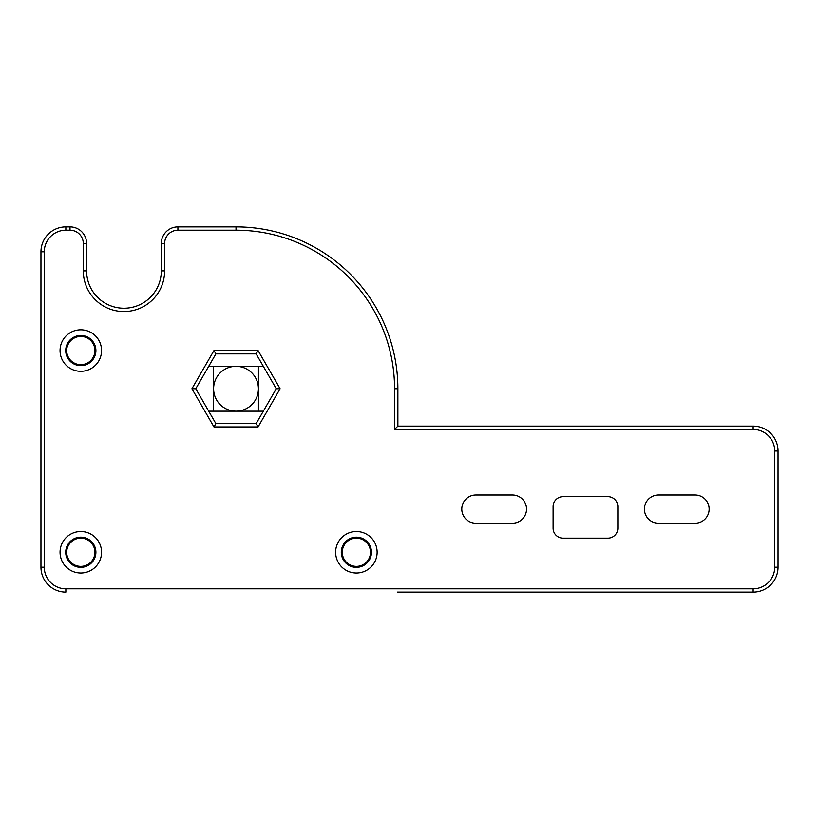 <?xml version="1.0" encoding="UTF-8"?>
<svg xmlns="http://www.w3.org/2000/svg" width="819" height="819" viewBox="0 0 819 819"><rect width="100%" height="100%" fill="white"/><g stroke="black" fill="none" stroke-linecap="round" stroke-linejoin="round"><path stroke-width="1.23" d="M778.05 567.209L774.733 567.209A21.581 21.581 0 0 1 753.152 588.8L65.848 588.8A21.581 21.581 0 0 1 44.267 567.219L44.267 251.781A21.581 21.581 0 0 1 65.848 230.2L70.004 230.2A13.278 13.278 0 0 1 83.282 243.489L83.282 270.874A40.674 40.674 0 0 0 123.956 311.548A40.674 40.674 0 0 0 164.629 270.874L164.629 243.489A13.278 13.278 0 0 1 177.907 230.2L177.907 226.883L236.015 226.883A161.865 161.865 0 0 1 397.88 388.749L397.88 426.105L753.152 426.105A24.898 24.898 0 0 1 778.05 451.003L778.05 567.209A24.898 24.898 0 0 1 753.152 592.117L397.338 592.117M774.733 567.209L774.733 451.003A21.581 21.581 0 0 0 753.152 429.422L394.563 429.422L394.563 388.749A158.548 158.548 0 0 0 236.015 230.2L177.907 230.2M394.563 429.422L397.88 426.105M80.805 371.314A20.751 20.751 0 0 0 98.771 340.192A20.751 20.751 0 0 0 62.828 340.192A20.751 20.751 0 0 0 80.805 371.314M80.805 365.653A15.08 15.08 0 0 1 67.742 343.028A15.08 15.08 0 0 1 93.868 343.028A15.08 15.08 0 0 1 80.805 365.653M80.805 364.68A14.107 14.107 0 0 1 68.581 343.509A14.107 14.107 0 0 1 93.018 343.509A14.107 14.107 0 0 1 80.805 364.68M80.805 573.024A20.751 20.751 0 0 0 98.771 541.902A20.751 20.751 0 0 0 62.828 541.902A20.751 20.751 0 0 0 80.805 573.024M80.805 567.352A15.08 15.08 0 0 1 67.742 544.727A15.08 15.08 0 0 1 93.868 544.727A15.08 15.08 0 0 1 80.805 567.352M80.805 566.379A14.107 14.107 0 0 1 68.581 545.219A14.107 14.107 0 0 1 93.018 545.219A14.107 14.107 0 0 1 80.805 566.379M356.378 573.024A20.751 20.751 0 0 0 374.355 541.902A20.751 20.751 0 0 0 338.411 541.902A20.751 20.751 0 0 0 356.378 573.024M356.378 567.352A15.08 15.08 0 0 1 343.315 544.727A15.08 15.08 0 0 1 369.441 544.727A15.08 15.08 0 0 1 356.378 567.352M356.378 566.379A14.107 14.107 0 0 1 344.164 545.219A14.107 14.107 0 0 1 368.601 545.219A14.107 14.107 0 0 1 356.378 566.379M195.761 388.749L215.888 353.89L256.142 353.89L276.269 388.749L256.142 423.607L258.067 426.934L280.108 388.749L258.067 350.563L213.974 350.563L191.922 388.749L213.974 426.934L215.888 423.607L195.761 388.749L191.922 388.749M276.269 388.749L280.108 388.749M256.142 423.607L215.888 423.607M213.974 426.934L258.067 426.934M215.888 353.89L213.974 350.563M256.142 353.89L258.067 350.563M177.907 226.883A16.605 16.605 0 0 0 161.312 243.489L161.312 270.874A37.357 37.357 0 0 1 123.956 308.231A37.357 37.357 0 0 1 86.599 270.874L86.599 243.489A16.605 16.605 0 0 0 70.004 226.883L65.848 226.883A24.898 24.898 0 0 0 40.95 251.781L40.95 567.219A24.898 24.898 0 0 0 65.848 592.117L65.848 588.8M258.425 411.158L258.425 366.339M213.605 366.339L213.605 411.158M263.329 411.158L208.702 411.158M236.015 411.158A22.41 22.41 0 0 0 258.425 388.749A22.41 22.41 0 0 0 236.015 366.339A22.41 22.41 0 0 0 213.605 388.749A22.41 22.41 0 0 0 236.015 411.158M208.702 366.339L263.329 366.339M553.101 506.623L553.101 528.204A9.961 9.961 0 0 0 563.062 538.165L607.882 538.165A9.961 9.961 0 0 0 617.843 528.204L617.843 506.623A9.961 9.961 0 0 0 607.882 496.662L563.062 496.662A9.961 9.961 0 0 0 553.101 506.623M658.517 523.218L695.044 523.218A14.107 14.107 0 0 0 709.152 509.111A14.107 14.107 0 0 0 695.044 494.993L658.517 494.993A14.107 14.107 0 0 0 644.41 509.111A14.107 14.107 0 0 0 658.517 523.218M475.9 523.218L512.428 523.218A14.107 14.107 0 0 0 526.535 509.111A14.107 14.107 0 0 0 512.428 494.993L475.9 494.993A14.107 14.107 0 0 0 461.793 509.111A14.107 14.107 0 0 0 475.9 523.218M236.015 226.883L236.015 230.2M397.88 388.749L394.563 388.749M161.312 243.489L164.629 243.489M44.267 567.219L40.95 567.219M44.267 251.781L40.95 251.781M65.848 230.2L65.848 226.883M70.004 230.2L70.004 226.883M83.282 243.489L86.599 243.489M83.282 270.874L86.599 270.874M164.629 270.874L161.312 270.874M753.152 426.105L753.152 429.422M778.05 451.003L774.733 451.003M753.152 588.8L753.152 592.117"/></g></svg>
